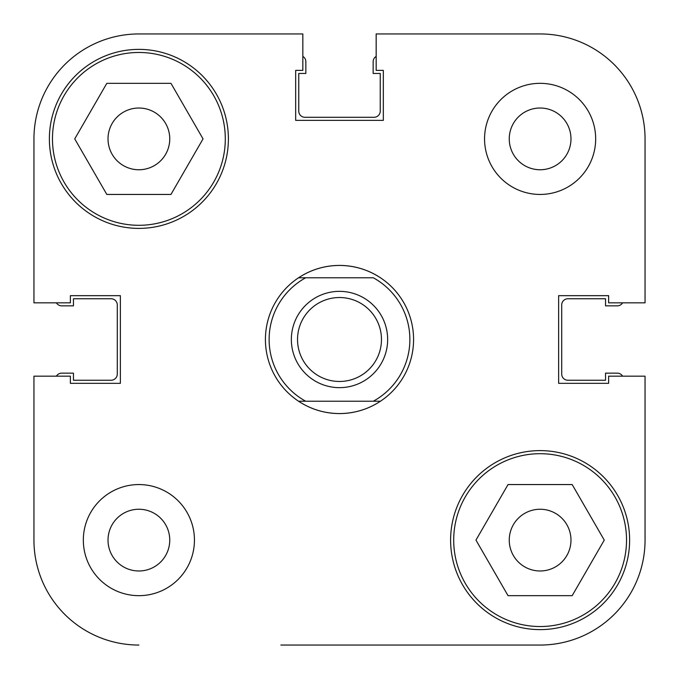 <?xml version="1.0" encoding="UTF-8"?>
<svg xmlns="http://www.w3.org/2000/svg" width="679" height="679" viewBox="0 0 679 679"><rect width="100%" height="100%" fill="white"/><g stroke="black" fill="none" stroke-linecap="round" stroke-linejoin="round"><path stroke-width="1.02" d="M540.111 33.95L376.166 33.95L540.111 33.95A104.939 104.939 0 0 1 645.05 138.889L645.05 302.834L608.63 302.834L608.63 295.671L558.63 295.671L558.63 383.329L608.63 383.329L608.63 376.166L645.05 376.166L645.05 540.111A104.939 104.939 0 0 1 540.111 645.05L280.86 645.05M33.95 540.111L33.95 376.166L33.95 540.111A104.939 104.939 0 0 0 138.889 645.05M398.14 645.05L540.111 645.05M225.301 138.889A86.42 86.42 0 0 1 138.889 225.301A86.42 86.42 0 0 1 52.47 138.889A86.42 86.42 0 0 1 138.889 52.47A86.42 86.42 0 0 1 225.301 138.889M626.53 540.111A86.42 86.42 0 0 1 540.111 626.53A86.42 86.42 0 0 1 453.699 540.111A86.42 86.42 0 0 1 540.111 453.699A86.42 86.42 0 0 1 626.53 540.111M169.75 540.111A30.861 30.861 0 0 0 138.889 509.25A30.861 30.861 0 0 0 108.02 540.111A30.861 30.861 0 0 0 138.889 570.98A30.861 30.861 0 0 0 169.75 540.111M570.98 138.889A30.861 30.861 0 0 0 540.111 108.02A30.861 30.861 0 0 0 509.25 138.889A30.861 30.861 0 0 0 540.111 169.75A30.861 30.861 0 0 0 570.98 138.889M595.67 138.889A55.551 55.551 0 0 0 540.111 83.33A55.551 55.551 0 0 0 484.56 138.889A55.551 55.551 0 0 0 540.111 194.44A55.551 55.551 0 0 0 595.67 138.889M194.44 540.111A55.551 55.551 0 0 0 138.889 484.56A55.551 55.551 0 0 0 83.33 540.111A55.551 55.551 0 0 0 138.889 595.67A55.551 55.551 0 0 0 194.44 540.111M228.39 138.889A89.501 89.501 0 0 0 138.889 49.38A89.501 89.501 0 0 0 49.38 138.889A89.501 89.501 0 0 0 138.889 228.39A89.501 89.501 0 0 0 228.39 138.889M629.62 540.111A89.501 89.501 0 0 0 540.111 450.61A89.501 89.501 0 0 0 450.61 540.111A89.501 89.501 0 0 0 540.111 629.62A89.501 89.501 0 0 0 629.62 540.111M380.444 277.77A74.07 74.07 0 0 0 298.556 277.77C310.99 269.648 324.638 265.531 339.5 265.43C354.362 265.531 368.01 269.648 380.444 277.77A74.07 74.07 0 0 1 380.444 401.23A74.07 74.07 0 0 1 298.556 401.23C310.99 409.352 324.638 413.469 339.5 413.57C354.362 413.469 368.01 409.352 380.444 401.23L373.289 401.23A70.37 70.37 0 0 0 373.289 277.77L305.711 277.77A70.37 70.37 0 0 0 305.711 401.23L380.444 401.23M509.25 540.111A30.861 30.861 0 0 1 540.111 509.25A30.861 30.861 0 0 1 570.98 540.111A30.861 30.861 0 0 1 540.111 570.98A30.861 30.861 0 0 1 509.25 540.111M108.02 138.889A30.861 30.861 0 0 1 138.889 108.02A30.861 30.861 0 0 1 169.75 138.889A30.861 30.861 0 0 1 138.889 169.75A30.861 30.861 0 0 1 108.02 138.889M376.166 33.95L376.166 70.37L383.329 70.37L383.329 120.37L295.671 120.37L295.671 70.37L302.834 70.37L302.834 33.95L138.889 33.95A104.939 104.939 0 0 0 33.95 138.889L33.95 302.834L70.37 302.834L70.37 295.671L120.37 295.671L120.37 383.329L70.37 383.329L70.37 376.166L33.95 376.166M645.05 376.166L645.05 540.111M475.962 540.111L508.036 484.56L572.185 484.56L604.259 540.111L572.185 595.67L508.036 595.67L475.962 540.111M74.741 138.889L106.815 83.33L170.964 83.33L203.038 138.889L170.964 194.44L106.815 194.44L74.741 138.889M387.65 339.5A48.15 48.15 0 0 1 339.5 387.65A48.15 48.15 0 0 1 291.35 339.5A48.15 48.15 0 0 1 339.5 291.35A48.15 48.15 0 0 1 387.65 339.5M297.529 339.5A41.971 41.971 0 0 0 339.5 381.471A41.971 41.971 0 0 0 381.471 339.5A41.971 41.971 0 0 0 339.5 297.529A41.971 41.971 0 0 0 297.529 339.5M298.556 401.23L305.711 401.23L298.556 401.23A74.07 74.07 0 0 1 298.556 277.77L305.711 277.77L298.556 277.77M622.584 376.166A6.17 6.17 0 0 0 617.27 373.144L605.541 373.144L605.541 380.24L567.89 380.24A6.17 6.17 0 0 1 561.72 374.07L561.72 304.93A6.17 6.17 0 0 1 567.89 298.76L605.541 298.76L605.541 305.856L617.27 305.856A6.17 6.17 0 0 0 622.584 302.834M376.166 56.416A6.17 6.17 0 0 0 373.144 61.73L373.144 73.459L380.24 73.459L380.24 111.11A6.17 6.17 0 0 1 374.07 117.28L304.93 117.28A6.17 6.17 0 0 1 298.76 111.11L298.76 73.459L305.856 73.459L305.856 61.73A6.17 6.17 0 0 0 302.834 56.416M56.416 302.834A6.17 6.17 0 0 0 61.73 305.856L73.459 305.856L73.459 298.76L111.11 298.76A6.17 6.17 0 0 1 117.28 304.93L117.28 374.07A6.17 6.17 0 0 1 111.11 380.24L73.459 380.24L73.459 373.144L61.73 373.144A6.17 6.17 0 0 0 56.416 376.166"/></g></svg>
